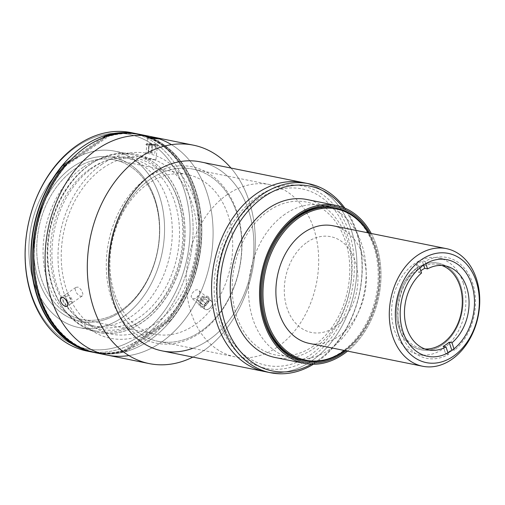 <?xml version="1.0" encoding="UTF-8"?>
<svg xmlns="http://www.w3.org/2000/svg" width="505" height="505" viewBox="0 0 505 505"><rect width="100%" height="100%" fill="white"/><g stroke="black" fill="none" stroke-linecap="round" stroke-linejoin="round"><path stroke-width="0.38" stroke-dasharray="2.52 1.89" d="M67.089 301.554A5.227 2.778 -124.6 0 0 71.287 303.347A5.227 2.778 -124.6 0 0 71.255 298.038A5.227 2.778 -124.6 0 0 66.149 294.377A5.227 2.778 -124.6 0 0 65.492 299.194M65.94 296.618L67.746 295.779L70.34 298.076L71.129 301.22L69.324 302.066L66.729 299.762L65.94 296.618M442.405 344.77C426.119 356.656 405.275 348.488 398.931 327.732C391.741 307.564 400.44 279.019 417.079 268.187C433.372 256.306 454.21 264.475 460.554 285.23C467.744 305.399 459.045 333.944 442.405 344.77A44.181 32.793 101.4 0 0 450.094 268.931A44.181 32.793 101.4 0 0 396.728 305.74A44.181 32.793 101.4 0 0 442.405 344.77M463.11 282.573A49.282 36.581 -78.6 0 1 456.602 334.114A49.282 36.581 -78.6 0 1 419.005 354.592A49.282 36.581 -78.6 0 1 392.884 299.048A49.282 36.581 -78.6 0 1 438.485 257.967A49.282 36.581 -78.6 0 1 463.11 282.573M309.256 343.394A60 44.535 101.4 0 0 355.034 318.472A60 44.535 101.4 0 0 362.956 255.726A60 44.535 101.4 0 0 332.972 225.767M454.443 350.249L453.976 348.841L454.443 350.249A51.428 38.172 101.4 0 0 472.63 283.16A51.428 38.172 101.4 0 0 425.065 261.42L425.803 263.654L425.065 261.42L422.249 260.851L423.626 265.011L422.249 260.851A51.428 38.172 101.4 0 0 416.272 264.974L418.74 272.435A42.856 31.809 -78.6 0 1 420.823 270.787A42.856 31.809 101.4 0 0 418.74 272.435L416.272 264.974L419.087 265.542L419.857 267.865L419.087 265.542A51.428 38.172 101.4 0 0 400.901 332.631A51.428 38.172 101.4 0 0 448.465 354.371L447.967 352.869L448.465 354.371L445.65 353.803L443.182 346.342L445.65 353.803A51.428 38.172 101.4 0 0 451.628 349.681L454.443 350.249M421.555 273.003L418.74 272.435L421.555 273.003M424.964 348.98A42.856 31.809 -78.6 0 1 421.536 348.545A42.856 31.809 -78.6 0 1 398.83 300.248A42.856 31.809 -78.6 0 1 438.479 264.525A42.856 31.809 -78.6 0 1 441.806 265.453M305.967 183.233A96.423 71.571 -78.6 0 1 354.422 291.297A96.423 71.571 -78.6 0 1 267.877 372.141A96.423 71.571 101.4 0 0 354.422 291.297A96.423 71.571 101.4 0 0 305.967 183.233M258.465 199.153A89.997 66.799 101.4 0 0 242.81 353.639A89.997 66.799 101.4 0 0 351.512 278.659A89.997 66.799 101.4 0 0 258.465 199.153M265.207 371.674A96.423 71.571 101.4 0 0 354.422 291.297A96.423 71.571 101.4 0 0 303.316 182.627A96.423 71.571 -78.6 0 1 354.422 291.297A96.423 71.571 -78.6 0 1 265.207 371.674M344.871 208.129A96.423 71.571 -78.6 0 1 313.397 364.269A96.423 71.571 101.4 0 0 344.871 208.129M343.116 207.422A94.284 69.98 -78.6 0 1 311.503 364.238A94.284 69.98 101.4 0 0 343.116 207.422M313.346 346.102A77.997 57.892 -78.6 0 1 232.71 277.201A77.997 57.892 -78.6 0 1 326.918 212.22A77.997 57.892 -78.6 0 1 313.346 346.102M285.003 214.208A77.997 57.892 101.4 0 0 248.668 295.577A77.997 57.892 101.4 0 0 291.947 358.266A77.997 57.892 101.4 0 0 364.111 293.247A77.997 57.892 101.4 0 0 322.777 205.352A77.997 57.892 101.4 0 0 285.003 214.208M368.669 232.963A77.997 57.892 -78.6 0 1 344.959 350.59A77.997 57.892 101.4 0 0 368.669 232.963M368.252 232.881A77.139 57.254 -78.6 0 1 344.536 350.508A77.139 57.254 101.4 0 0 368.252 232.881M307.109 242.242A48.852 36.259 -78.6 0 1 357.622 285.401A48.852 36.259 -78.6 0 1 298.613 326.104A48.852 36.259 -78.6 0 1 307.109 242.242M151.115 152.497L151.973 144.007L148.95 143.887L148.091 152.384L151.115 152.497M148.95 143.887L149.272 144.247L148.413 152.744L148.091 152.384L148.95 143.887L155.647 144.84L154.782 153.337L148.413 152.744L149.272 144.247L152.624 144.727L151.759 153.217L152.624 144.727L155.647 144.84L148.95 143.887M150.099 144.563A5.227 0.461 5.8 0 0 157.478 144.847A5.227 0.461 5.8 0 0 149.316 143.685A5.227 0.461 5.8 0 0 150.099 144.563A5.227 0.461 -174.2 0 1 147.17 143.773A5.227 0.461 -174.2 0 1 152.346 143.906A5.227 0.461 -174.2 0 1 157.446 144.815A5.227 0.461 -174.2 0 1 155.401 145.049A5.227 0.461 -174.2 0 1 150.099 144.563M149.524 145.295A6.426 0.568 5.8 0 0 156.045 145.894A6.426 0.568 5.8 0 0 158.557 145.604A6.426 0.568 5.8 0 0 152.283 144.493A6.426 0.568 5.8 0 0 145.92 144.329A6.426 0.568 5.8 0 0 149.524 145.295M202.284 296.132L207.397 300.5L205.971 303.694L200.851 299.32L202.284 296.132M205.971 303.694L202.991 305.165L197.878 300.791L200.851 299.32L205.971 303.694L207.397 300.5L205.851 298.783L202.877 300.26L197.758 295.886L196.331 299.074L201.445 303.448L202.877 300.26L201.445 303.448L196.331 299.074L197.878 300.791L202.991 305.165L201.445 303.448L202.991 305.165L205.971 303.694M208.009 298.184A5.227 3.238 130.5 0 1 204.519 305.961A5.227 3.238 130.5 0 1 200.744 301.775A5.227 3.238 130.5 0 1 208.009 298.184A5.227 3.238 -49.5 0 0 200.744 301.775A5.227 3.238 -49.5 0 0 204.519 305.961A5.227 3.238 -49.5 0 0 208.009 298.184M208.413 296.959A6.426 3.983 130.5 0 1 204.121 306.529A6.426 3.983 130.5 0 1 199.488 301.378A6.426 3.983 130.5 0 1 208.413 296.959M275.067 357.483A80.566 59.798 101.4 0 0 349.612 290.325A80.566 59.798 101.4 0 0 306.914 199.525M371.251 233.487A80.566 59.798 -78.6 0 1 347.535 351.114A80.566 59.798 101.4 0 0 371.251 233.487M369.837 233.196A79.285 58.845 -78.6 0 1 346.121 350.823A79.285 58.845 101.4 0 0 369.837 233.196M335.402 207.902A77.997 57.892 -78.6 0 1 378.131 270.85A77.997 57.892 -78.6 0 1 341.778 351.84A77.997 57.892 -78.6 0 1 304.578 360.81M171.46 144.664A111.422 82.7 -78.6 0 1 210.156 262.209A111.422 82.7 -78.6 0 1 128.939 355.577A111.422 82.7 101.4 0 0 210.156 262.209A111.422 82.7 101.4 0 0 171.46 144.664M102.061 164.157A94.284 69.98 101.4 0 0 85.654 325.996A94.284 69.98 101.4 0 0 199.532 247.45A94.284 69.98 101.4 0 0 102.061 164.157M310.916 357.748A92.996 69.021 -78.6 0 1 214.77 275.591A92.996 69.021 -78.6 0 1 327.095 198.118A92.996 69.021 -78.6 0 1 310.916 357.748M162.111 350.887A96.423 71.571 101.4 0 0 251.326 270.51A96.423 71.571 101.4 0 0 200.22 161.846M192.878 357.092A111.422 82.7 101.4 0 0 230.993 168.045A111.422 82.7 -78.6 0 1 192.878 357.092M153.526 172.798A96.423 71.571 -78.6 0 1 251.136 219.902A96.423 71.571 -78.6 0 1 192.721 348.317M75.889 287.358L77.953 287.092L79.209 287.755L81.513 290.306L82.769 293.418L82.82 294.75L81.703 296.252L79.853 296.018L78.534 295.236L76.211 292.597L75.182 289.523L75.321 288.248L76.04 287.238L61.08 297.559M82.46 295.728L81.703 296.252M146.772 159.296L145.528 158.684L148.754 158.602L156.102 159.87L146.772 159.296M155.906 159.744L158.267 138.604M107.06 355.091A111.422 82.7 101.4 0 0 210.156 262.209A111.422 82.7 101.4 0 0 151.102 136.64A111.422 82.7 -78.6 0 1 210.156 262.209A111.422 82.7 -78.6 0 1 107.06 355.091M211.343 300.892L212.517 302.905L212.397 304.37L210.787 307.387L208.016 309.426L206.589 309.786L204.456 309.01L204.001 306.592L205.365 303.555L206.564 302.217L209.354 300.664L210.648 300.633L207.946 301.214L206.564 302.217L204.481 305.07L203.988 307.955L204.456 309.01L206.589 309.786L209.474 308.599L211.803 305.923L212.397 304.37L212.15 301.7L197.84 289.687L195.656 290.015L194.255 290.874L191.969 293.575L191.143 296.549L192.178 298.518L194.677 298.676L196.148 298.013L198.68 295.551L199.734 292.483L198.875 290.192M156.43 138.705L153.141 138.54M151.361 138.383L149.764 138.181M204.456 309.01L192.178 298.518M148.331 176.952A89.997 66.799 -78.6 0 1 241.377 256.458A89.997 66.799 -78.6 0 1 132.676 331.431A89.997 66.799 -78.6 0 1 148.331 176.952M150.357 179.092A87.851 65.208 101.4 0 0 135.069 329.898A87.851 65.208 101.4 0 0 241.182 256.704A87.851 65.208 101.4 0 0 150.357 179.092A87.851 65.208 -78.6 0 1 192.897 169.112A87.851 65.208 -78.6 0 1 239.458 268.117A87.851 65.208 -78.6 0 1 158.172 341.348A87.851 65.208 -78.6 0 1 109.427 270.743A87.851 65.208 -78.6 0 1 150.357 179.092M227.269 194.595A87.851 65.208 101.4 0 0 186.339 286.247A87.851 65.208 101.4 0 0 235.09 356.858A87.851 65.208 101.4 0 0 316.37 283.627A87.851 65.208 101.4 0 0 269.809 184.615A87.851 65.208 101.4 0 0 227.269 194.595M145.421 135.769A111.422 82.7 -78.6 0 1 198.894 259.942A111.422 82.7 -78.6 0 1 101.486 353.696M92.762 167.83A87.422 64.886 101.4 0 0 77.555 317.897A87.422 64.886 101.4 0 0 183.151 245.064A87.422 64.886 101.4 0 0 92.762 167.83M95.798 352.825A111.422 82.7 101.4 0 0 198.894 259.942A111.422 82.7 101.4 0 0 139.841 134.368M103.285 167.868A89.997 66.799 -78.6 0 1 196.331 247.374A89.997 66.799 -78.6 0 1 87.63 322.354A89.997 66.799 -78.6 0 1 103.285 167.868M147.971 183.814A81.425 60.436 101.4 0 0 110.039 268.755A81.425 60.436 101.4 0 0 155.218 334.196A81.425 60.436 101.4 0 0 230.558 266.324A81.425 60.436 101.4 0 0 187.405 174.56A81.425 60.436 101.4 0 0 147.971 183.814M74.778 169.055A81.425 60.436 -78.6 0 1 114.206 159.801A81.425 60.436 -78.6 0 1 157.358 251.566A81.425 60.436 -78.6 0 1 82.025 319.444A81.425 60.436 -78.6 0 1 36.846 253.996A81.425 60.436 -78.6 0 1 74.778 169.055A81.425 60.436 101.4 0 0 60.613 308.826A81.425 60.436 101.4 0 0 158.955 240.992A81.425 60.436 101.4 0 0 74.778 169.055M72.752 166.915A83.565 62.027 -78.6 0 1 159.151 240.74A83.565 62.027 -78.6 0 1 58.214 310.36A83.565 62.027 -78.6 0 1 72.752 166.915A83.565 62.027 101.4 0 0 58.214 310.36A83.565 62.027 101.4 0 0 159.151 240.74A83.565 62.027 101.4 0 0 72.752 166.915M89.215 165.034A89.997 66.799 -78.6 0 1 132.79 154.808A89.997 66.799 -78.6 0 1 180.487 256.231A89.997 66.799 -78.6 0 1 97.219 331.248A89.997 66.799 -78.6 0 1 47.287 258.913A89.997 66.799 -78.6 0 1 89.215 165.034M70.915 161.341A89.997 66.799 101.4 0 0 28.987 255.227A89.997 66.799 101.4 0 0 78.919 327.562A89.997 66.799 101.4 0 0 162.187 252.538A89.997 66.799 101.4 0 0 114.49 151.115A89.997 66.799 101.4 0 0 70.915 161.341A89.997 66.799 -78.6 0 1 163.955 240.847A89.997 66.799 -78.6 0 1 55.253 315.827A89.997 66.799 -78.6 0 1 70.915 161.341M76.362 146.841A109.282 81.109 -78.6 0 1 189.343 243.385A109.282 81.109 -78.6 0 1 57.349 334.43A109.282 81.109 -78.6 0 1 76.362 146.841A109.282 81.109 101.4 0 0 57.349 334.43A109.282 81.109 101.4 0 0 189.343 243.385A109.282 81.109 101.4 0 0 76.362 146.841M83.123 167.269A85.711 63.617 101.4 0 0 68.207 314.394A85.711 63.617 101.4 0 0 171.732 242.993A85.711 63.617 101.4 0 0 83.123 167.269M134.002 133.263A111.422 82.7 -78.6 0 1 190.164 258.181A111.422 82.7 -78.6 0 1 89.985 351.575M94.34 352.509A111.422 82.7 101.4 0 0 195.965 259.349A111.422 82.7 101.4 0 0 138.376 134.09A111.422 82.7 -78.6 0 1 195.965 259.349A111.422 82.7 -78.6 0 1 94.34 352.509M90.326 168.72A85.711 63.617 -78.6 0 1 178.94 244.445A85.711 63.617 -78.6 0 1 75.415 315.846A85.711 63.617 -78.6 0 1 90.326 168.72M87.075 351.063A111.422 82.7 101.4 0 0 190.164 258.181A111.422 82.7 101.4 0 0 131.117 132.613M127.109 350.767L125.701 350.483L168.298 321.104L169.705 321.388L127.109 350.767A110.993 82.384 -78.6 0 1 95.887 352.402A110.993 82.384 -78.6 0 1 35.836 278.04A110.993 82.384 -78.6 0 1 65.934 165.804L108.537 136.426L107.698 136.255L108.537 136.426A110.993 82.384 -78.6 0 1 139.759 134.791A110.993 82.384 -78.6 0 1 199.81 209.152A110.993 82.384 -78.6 0 1 169.705 321.388L168.298 321.104L125.701 350.483L127.109 350.767M65.549 165.728L65.934 165.804L65.549 165.728M106.315 136.697L67.481 163.487L106.315 136.697M77.764 346.146A110.993 82.384 101.4 0 0 94.479 352.118A110.993 82.384 101.4 0 0 125.701 350.483A110.993 82.384 -78.6 0 1 77.764 346.146M120.626 133.535A110.993 82.384 -78.6 0 1 196.129 197.859A110.993 82.384 -78.6 0 1 168.298 321.104A110.993 82.384 101.4 0 0 198.402 208.868A110.993 82.384 101.4 0 0 138.351 134.507A110.993 82.384 101.4 0 0 120.626 133.535M90.313 164.384A91.07 67.594 101.4 0 0 74.469 320.707A91.07 67.594 101.4 0 0 184.464 244.843A91.07 67.594 101.4 0 0 90.313 164.384M85.894 349.94A110.993 82.384 101.4 0 0 92.958 351.808A110.993 82.384 101.4 0 0 124.179 350.18L125.587 350.464A110.993 82.384 -78.6 0 1 94.366 352.092A110.993 82.384 -78.6 0 1 78.957 346.79A110.993 82.384 101.4 0 0 125.587 350.464L124.179 350.18L166.776 320.795L168.184 321.079L125.587 350.464L168.184 321.079A110.993 82.384 101.4 0 0 196.237 198.718A110.993 82.384 101.4 0 0 121.976 133.402A110.993 82.384 -78.6 0 1 138.237 134.481A110.993 82.384 -78.6 0 1 198.288 208.843A110.993 82.384 -78.6 0 1 168.184 321.079L166.776 320.795A110.993 82.384 101.4 0 0 196.881 208.559A110.993 82.384 101.4 0 0 136.83 134.197A110.993 82.384 101.4 0 0 129.589 133.187M106.031 136.792L67.708 163.229L106.031 136.792M90.199 164.365A91.07 67.594 -78.6 0 1 184.35 244.818A91.07 67.594 -78.6 0 1 74.355 320.688A91.07 67.594 -78.6 0 1 90.199 164.365M102.111 138.244L70.959 159.731M447.07 259.696L438.485 257.967M427.59 356.322L419.005 354.592M421.536 348.545L428.297 349.908M438.479 264.525L445.233 265.889M304.01 360.696L291.947 358.266M322.777 205.352L334.84 207.782M158.557 145.604L157.446 144.815M145.92 144.329L147.17 143.773M82.119 296.056L67.165 306.377M145.453 158.778L147.605 137.524M235.09 356.858L158.172 341.348M269.809 184.615L192.897 169.112M155.218 334.196L82.025 319.444M187.405 174.56L114.206 159.801M132.79 154.808L114.49 151.115M97.219 331.248L78.919 327.562M95.887 352.402L94.479 352.118M138.351 134.507L139.759 134.791M94.366 352.092L92.958 351.808M136.83 134.197L138.237 134.481"/><path stroke-width="0.76" d="M65.492 299.194A5.227 2.778 -124.6 0 0 67.089 301.554M471.695 284.302A49.282 36.581 101.4 0 0 447.07 259.696A49.282 36.581 101.4 0 0 401.475 300.778A49.282 36.581 101.4 0 0 427.59 356.322A49.282 36.581 101.4 0 0 465.193 335.85A49.282 36.581 101.4 0 0 471.695 284.302A49.282 36.581 -78.6 0 1 432.381 356.852A49.282 36.581 -78.6 0 1 407.914 282.869A49.282 36.581 -78.6 0 1 471.695 284.302M476.183 281.216A55.714 41.353 101.4 0 0 404.076 279.593A55.714 41.353 101.4 0 0 431.737 363.221A55.714 41.353 101.4 0 0 476.183 281.216A55.714 41.353 -78.6 0 1 431.737 363.221A55.714 41.353 -78.6 0 1 404.076 279.593A55.714 41.353 -78.6 0 1 476.183 281.216M476.354 278.583A60 44.535 101.4 0 0 398.704 276.841A60 44.535 101.4 0 0 428.486 366.901A60 44.535 101.4 0 0 476.354 278.583A60 44.535 -78.6 0 1 468.432 341.329A60 44.535 -78.6 0 1 422.66 366.258A60 44.535 -78.6 0 1 390.864 298.644A60 44.535 -78.6 0 1 446.369 248.63A60 44.535 -78.6 0 1 476.354 278.583M446.369 248.63L332.972 225.767A60 44.535 101.4 0 0 277.46 275.78A60 44.535 101.4 0 0 309.256 343.394L422.66 366.258M453.976 348.841L451.975 342.788L449.16 342.22L451.628 349.681L449.16 342.22L451.975 342.788L453.976 348.841M425.803 263.654L427.533 268.881A42.856 31.809 -78.6 0 1 466.652 287.282A42.856 31.809 -78.6 0 1 451.975 342.788A42.856 31.809 101.4 0 0 468.874 298.247A42.856 31.809 101.4 0 0 445.233 265.889A42.856 31.809 101.4 0 0 427.533 268.881L425.803 263.654M423.626 265.011L424.718 268.313L427.533 268.881L424.718 268.313L423.626 265.011M420.823 270.787A42.856 31.809 -78.6 0 1 424.718 268.313A42.856 31.809 101.4 0 0 420.823 270.787M419.857 267.865L421.555 273.003L419.857 267.865M447.967 352.869L445.997 346.91A42.856 31.809 -78.6 0 1 406.878 328.509A42.856 31.809 -78.6 0 1 421.555 273.003A42.856 31.809 101.4 0 0 404.656 317.544A42.856 31.809 101.4 0 0 428.297 349.908A42.856 31.809 101.4 0 0 445.997 346.91L447.967 352.869M443.182 346.342L445.997 346.91L443.182 346.342A42.856 31.809 101.4 0 0 446.231 344.467A42.856 31.809 101.4 0 0 449.16 342.22A42.856 31.809 -78.6 0 1 443.182 346.342M441.806 265.453A42.856 31.809 -78.6 0 1 462.315 301.245A42.856 31.809 -78.6 0 1 442.292 343.678A42.856 31.809 -78.6 0 1 424.964 348.98M256.622 193.585A96.423 71.571 -78.6 0 1 305.967 183.233A96.423 71.571 101.4 0 0 256.622 193.585A96.423 71.571 101.4 0 0 211.702 294.175A96.423 71.571 101.4 0 0 265.207 371.674A96.423 71.571 -78.6 0 1 211.702 294.175A96.423 71.571 -78.6 0 1 256.622 193.585A96.423 71.571 101.4 0 0 211.803 295.955A96.423 71.571 101.4 0 0 267.877 372.141A96.423 71.571 -78.6 0 1 211.803 295.955A96.423 71.571 -78.6 0 1 256.622 193.585A96.423 71.571 -78.6 0 1 303.316 182.627A96.423 71.571 101.4 0 0 256.622 193.585M261.943 194.659A96.423 71.571 -78.6 0 1 308.637 183.7A96.423 71.571 -78.6 0 1 344.871 208.129A96.423 71.571 101.4 0 0 261.943 194.659A96.423 71.571 101.4 0 0 221.594 322.234A96.423 71.571 101.4 0 0 313.397 364.269A96.423 71.571 -78.6 0 1 270.529 372.747A96.423 71.571 -78.6 0 1 217.024 295.248A96.423 71.571 -78.6 0 1 261.943 194.659M263.97 196.798A94.284 69.98 -78.6 0 1 343.116 207.422A94.284 69.98 101.4 0 0 263.97 196.798A94.284 69.98 101.4 0 0 224.005 319.829A94.284 69.98 101.4 0 0 311.503 364.238A94.284 69.98 -78.6 0 1 224.005 319.829A94.284 69.98 -78.6 0 1 263.97 196.798M342.908 352.067A77.997 57.892 -78.6 0 1 305.14 360.923A77.997 57.892 -78.6 0 1 261.861 298.234A77.997 57.892 -78.6 0 1 298.196 216.872A77.997 57.892 -78.6 0 1 335.964 208.009A77.997 57.892 -78.6 0 1 368.669 232.963A77.997 57.892 101.4 0 0 290.407 223.153A77.997 57.892 101.4 0 0 267.966 326.887A77.997 57.892 101.4 0 0 342.908 352.067A77.997 57.892 101.4 0 0 344.959 350.59A77.997 57.892 -78.6 0 1 342.908 352.067M343.223 351.436A77.139 57.254 -78.6 0 1 269.228 326.823A77.139 57.254 -78.6 0 1 290.855 224.365A77.139 57.254 -78.6 0 1 368.252 232.881A77.139 57.254 101.4 0 0 290.855 224.365A77.139 57.254 101.4 0 0 269.228 326.823A77.139 57.254 101.4 0 0 343.223 351.436A77.139 57.254 101.4 0 0 344.536 350.508A77.139 57.254 -78.6 0 1 343.223 351.436M336.191 205.434L306.914 199.525A80.566 59.798 101.4 0 0 267.896 208.685A80.566 59.798 101.4 0 0 230.362 292.73A80.566 59.798 101.4 0 0 275.067 357.483L304.345 363.392A80.566 59.798 -78.6 0 1 259.646 298.632A80.566 59.798 -78.6 0 1 297.18 214.587A80.566 59.798 -78.6 0 1 336.191 205.434A80.566 59.798 -78.6 0 1 371.251 233.487A80.566 59.798 101.4 0 0 297.18 214.587A80.566 59.798 101.4 0 0 264.999 325.769A80.566 59.798 101.4 0 0 347.535 351.114A80.566 59.798 -78.6 0 1 304.345 363.392M342.996 353.121A79.285 58.845 -78.6 0 1 266.646 327.107A79.285 58.845 -78.6 0 1 290.287 221.474A79.285 58.845 -78.6 0 1 369.837 233.196A79.285 58.845 101.4 0 0 290.287 221.474A79.285 58.845 101.4 0 0 266.646 327.107A79.285 58.845 101.4 0 0 342.996 353.121A79.285 58.845 101.4 0 0 346.121 350.823A79.285 58.845 -78.6 0 1 342.996 353.121M304.578 360.81A77.997 57.892 -78.6 0 1 262.676 272.801A77.997 57.892 -78.6 0 1 335.402 207.902M97.149 149.297A111.422 82.7 -78.6 0 1 171.46 144.664A111.422 82.7 101.4 0 0 97.149 149.297A111.422 82.7 101.4 0 0 45.242 265.535A111.422 82.7 101.4 0 0 107.06 355.091A111.422 82.7 -78.6 0 1 45.242 265.535A111.422 82.7 -78.6 0 1 97.149 149.297A111.422 82.7 -78.6 0 1 151.102 136.64A111.422 82.7 101.4 0 0 97.149 149.297A111.422 82.7 101.4 0 0 46.656 279.644A111.422 82.7 101.4 0 0 128.939 355.577A111.422 82.7 -78.6 0 1 46.656 279.644A111.422 82.7 -78.6 0 1 97.149 149.297M308.637 183.7L200.22 161.846A96.423 71.571 101.4 0 0 153.526 172.798A96.423 71.571 101.4 0 0 108.607 273.388A96.423 71.571 101.4 0 0 162.111 350.887L270.529 372.747M139.374 157.812A111.422 82.7 101.4 0 0 91.695 301.573A111.422 82.7 101.4 0 0 192.878 357.092A111.422 82.7 -78.6 0 1 149.291 363.606A111.422 82.7 -78.6 0 1 87.466 274.051A111.422 82.7 -78.6 0 1 139.374 157.812A111.422 82.7 -78.6 0 1 193.333 145.156A111.422 82.7 -78.6 0 1 230.993 168.045A111.422 82.7 101.4 0 0 139.374 157.812M192.721 348.317A96.423 71.571 -78.6 0 1 111.195 292.831A96.423 71.571 -78.6 0 1 153.526 172.798M67.159 306.377L65.259 306.484L67.285 306.282L67.796 305.443L67.569 302.722L66.275 300.172L63.883 297.83L61.541 297.331L60.284 298.903L60.714 301.801L62.677 304.749L65.675 306.592M61.541 297.331L60.726 297.887L62.639 297.312L63.883 297.83L66.275 300.172L67.891 304.212L67.285 306.282M149.764 138.181L156.43 138.705L158.179 138.654L157.636 138.364L151.525 137.417L147.832 137.379L148.931 138.029L147.612 137.556M158.179 138.654L156.43 138.705M147.832 137.379L151.525 137.417L158.204 138.54M153.141 138.54L151.361 138.383M65.259 306.484L62.677 304.749L60.714 301.801L60.278 300.26L60.726 297.887M101.486 353.696A111.422 82.7 -78.6 0 1 34.207 267.031A111.422 82.7 -78.6 0 1 85.888 147.031A111.422 82.7 -78.6 0 1 145.421 135.769M193.333 145.156L139.841 134.368A111.422 82.7 101.4 0 0 85.888 147.031A111.422 82.7 101.4 0 0 33.98 263.269A111.422 82.7 101.4 0 0 95.798 352.825L149.291 363.606M89.985 351.575A111.422 82.7 -78.6 0 1 25.357 263.446A111.422 82.7 -78.6 0 1 77.158 145.27A111.422 82.7 -78.6 0 1 134.002 133.263M82.959 146.437A111.422 82.7 101.4 0 0 31.102 263.654A111.422 82.7 101.4 0 0 94.34 352.509A111.422 82.7 -78.6 0 1 92.876 352.231A111.422 82.7 -78.6 0 1 31.051 262.676A111.422 82.7 -78.6 0 1 82.959 146.437A111.422 82.7 -78.6 0 1 136.912 133.781A111.422 82.7 -78.6 0 1 138.376 134.09A111.422 82.7 101.4 0 0 82.959 146.437M136.912 133.781L131.117 132.613A111.422 82.7 101.4 0 0 77.158 145.27A111.422 82.7 101.4 0 0 25.25 261.508A111.422 82.7 101.4 0 0 87.075 351.063L92.876 352.231M107.698 136.255L106.315 136.697L107.129 136.142A110.993 82.384 -78.6 0 1 120.626 133.535A110.993 82.384 101.4 0 0 107.129 136.142L107.698 136.255M64.526 165.52L65.549 165.728L64.526 165.52A110.993 82.384 101.4 0 0 77.764 346.146A110.993 82.384 -78.6 0 1 64.526 165.52L67.481 163.487L64.526 165.52M70.959 159.731L63.011 165.217L64.419 165.501L67.708 163.229L64.419 165.501A110.993 82.384 101.4 0 0 78.957 346.79A110.993 82.384 -78.6 0 1 64.419 165.501L63.011 165.217A110.993 82.384 101.4 0 0 32.244 272.788A110.993 82.384 101.4 0 0 85.894 349.94M129.589 133.187A110.993 82.384 101.4 0 0 105.608 135.832L107.016 136.116A110.993 82.384 -78.6 0 1 121.976 133.402A110.993 82.384 101.4 0 0 107.016 136.116L106.031 136.792L107.016 136.116L105.608 135.832L102.111 138.244M305.14 360.923L304.01 360.696M334.84 207.782L335.964 208.009"/></g></svg>

